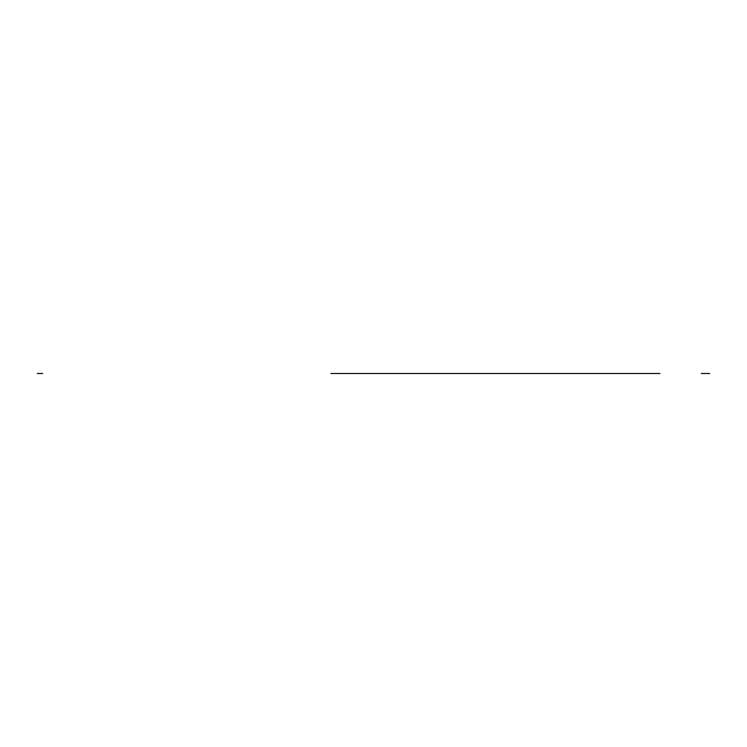 <?xml version="1.0" encoding="UTF-8"?>
<svg xmlns="http://www.w3.org/2000/svg" width="747" height="747" viewBox="0 0 747 747"><rect width="100%" height="100%" fill="white"/><g stroke="black" fill="none" stroke-linecap="round" stroke-linejoin="round"><path stroke-width="1.12" d="M37.35 373.5L42.635 373.5L37.35 373.5M651.617 373.5L494.309 373.5L651.617 373.5M503.039 373.5L330.94 373.5L503.039 373.5M701.358 373.5L709.65 373.5M499.491 373.5L659.909 373.5L499.491 373.5"/></g></svg>
